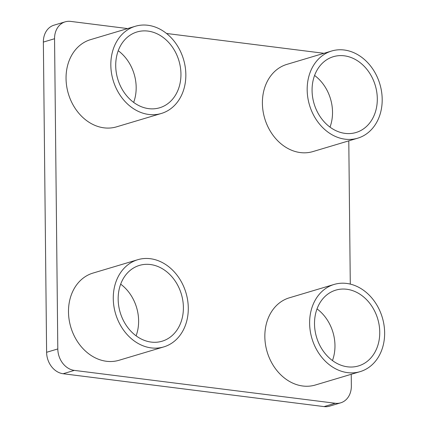 <?xml version="1.0" encoding="UTF-8"?>
<svg xmlns="http://www.w3.org/2000/svg" width="428" height="428" viewBox="0 0 428 428"><rect width="100%" height="100%" fill="white"/><g stroke="black" fill="none" stroke-linecap="round" stroke-linejoin="round"><path stroke-width="0.64" d="M127.614 28.574L70.663 21.4A19.784 15.964 73.4 0 0 65.2 21.833L54.008 25.177A19.784 15.964 73.4 0 0 43.362 42.078L46.609 352.292A19.784 15.964 73.4 0 0 63.119 373.735L324.055 406.6A19.784 15.964 73.4 0 0 329.512 406.167L340.704 402.823A19.784 15.964 73.4 0 0 351.351 385.922L351.233 374.297M65.2 21.833A19.784 15.964 73.4 0 0 54.554 38.734L57.807 348.948A19.784 15.964 73.4 0 0 74.317 370.391L335.247 403.256A19.784 15.964 73.4 0 0 340.704 402.823M350.286 284.106L348.788 140.86M323.969 53.302L166.508 33.47M334.108 284.443L289.328 297.818A45.496 36.717 73.4 0 0 264.841 336.686A45.496 36.717 73.4 0 0 315.372 385.007L360.151 371.632A45.496 36.717 73.4 0 0 384.638 332.759A45.496 36.717 73.4 0 0 334.108 284.443A45.496 36.717 73.4 0 0 309.621 323.311A45.496 36.717 73.4 0 0 360.151 371.632M137.757 259.71L92.978 273.085A45.496 36.717 73.4 0 0 68.491 311.959A45.496 36.717 73.4 0 0 119.021 360.274L163.801 346.899A45.496 36.717 73.4 0 0 188.288 308.032A45.496 36.717 73.4 0 0 137.757 259.71A45.496 36.717 73.4 0 0 113.27 298.584A45.496 36.717 73.4 0 0 163.801 346.899M135.312 26.274L90.533 39.649A45.496 36.717 73.4 0 0 66.046 78.522A45.496 36.717 73.4 0 0 116.577 126.838L161.356 113.463A45.496 36.717 73.4 0 0 185.843 74.595A45.496 36.717 73.4 0 0 135.312 26.274A45.496 36.717 73.4 0 0 110.825 65.142A45.496 36.717 73.4 0 0 161.356 113.463M331.663 51.007L286.883 64.382A45.496 36.717 73.4 0 0 262.396 103.25A45.496 36.717 73.4 0 0 312.932 151.571L357.706 138.191A45.496 36.717 73.4 0 0 382.193 99.323A45.496 36.717 73.4 0 0 331.663 51.007A45.496 36.717 73.4 0 0 307.176 89.875A45.496 36.717 73.4 0 0 357.706 138.191M120.675 284.16A39.563 31.923 -106.6 0 1 138.619 320.791A39.563 31.923 -106.6 0 1 136.104 335.825M118.23 50.723A39.563 31.923 -106.6 0 1 136.174 87.355A39.563 31.923 -106.6 0 1 133.659 102.388M314.58 75.456A39.563 31.923 -106.6 0 1 332.524 112.083A39.563 31.923 -106.6 0 1 330.015 127.116M317.025 308.893A39.563 31.923 -106.6 0 1 334.969 345.519A39.563 31.923 -106.6 0 1 332.46 360.558M379.748 332.144A39.563 31.923 -106.6 0 1 358.455 365.945A39.563 31.923 -106.6 0 1 314.51 323.926A39.563 31.923 -106.6 0 1 335.803 290.13A39.563 31.923 -106.6 0 1 379.748 332.144M183.393 307.416A39.563 31.923 -106.6 0 1 162.1 341.212A39.563 31.923 -106.6 0 1 118.16 299.199A39.563 31.923 -106.6 0 1 139.453 265.397A39.563 31.923 -106.6 0 1 183.393 307.416M180.948 73.974A39.563 31.923 -106.6 0 1 159.66 107.776A39.563 31.923 -106.6 0 1 115.715 65.762A39.563 31.923 -106.6 0 1 137.008 31.961A39.563 31.923 -106.6 0 1 180.948 73.974M377.303 98.708A39.563 31.923 -106.6 0 1 356.01 132.509A39.563 31.923 -106.6 0 1 312.071 90.49A39.563 31.923 -106.6 0 1 333.359 56.689A39.563 31.923 -106.6 0 1 377.303 98.708M57.807 348.948L46.609 352.292M74.317 370.391L63.119 373.735M335.247 403.256L324.055 406.6M54.554 38.734L43.362 42.078"/></g></svg>
